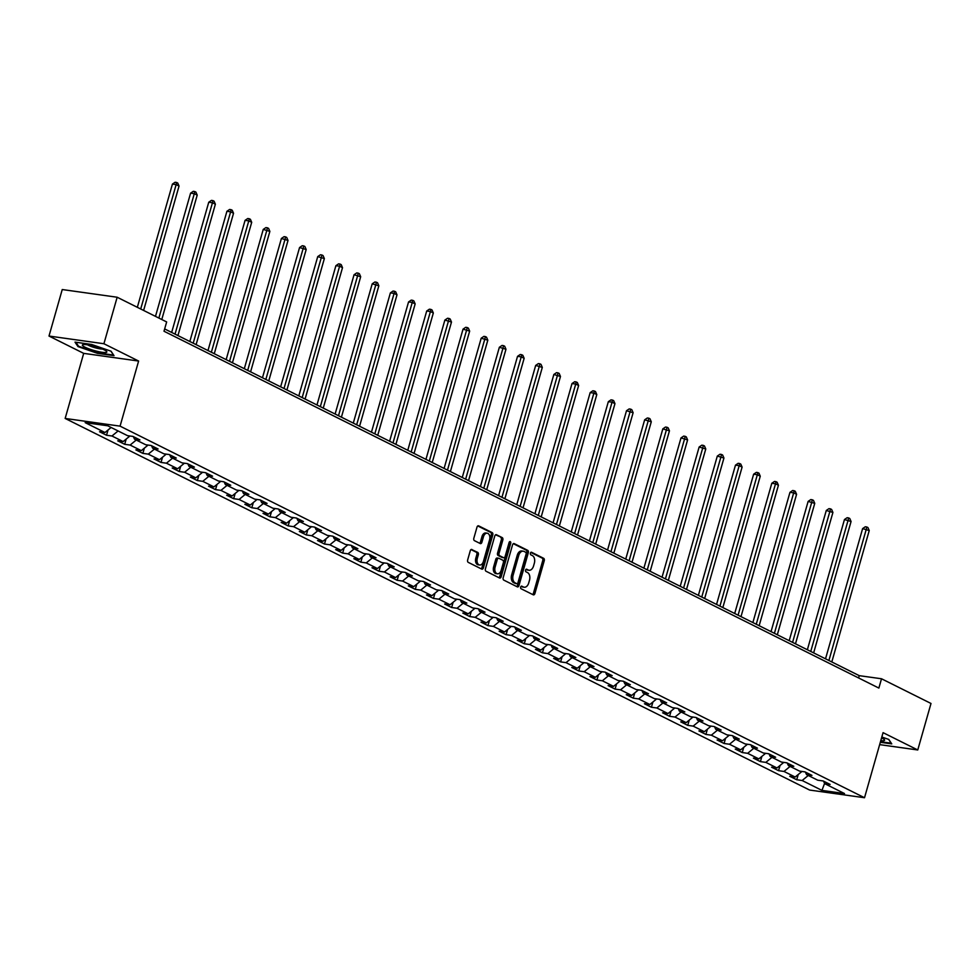 <?xml version="1.0" encoding="UTF-8"?>
<svg xmlns="http://www.w3.org/2000/svg" width="980" height="980" viewBox="0 0 980 980"><rect width="100%" height="100%" fill="white"/><g stroke="black" fill="none" stroke-linecap="round" stroke-linejoin="round"><path stroke-width="1.47" d="M520.662 587.069A1.348 0.87 98 0 0 521.091 588.747L533.23 594.811A1.923 1.237 98 0 0 533.488 594.885A1.923 1.237 98 0 0 534.896 593.549L544.255 560.695A1.923 1.237 98 0 0 543.63 558.306L531.491 552.242A1.348 0.87 98 0 0 530.768 554.79L532.336 555.574A6.149 3.969 98 0 1 534.333 563.243L533.549 565.987A6.149 3.969 98 0 1 529.041 570.25A6.149 3.969 98 0 1 528.232 570.005L526.652 569.221A1.348 0.87 98 0 0 525.929 571.769L527.497 572.553A6.149 3.969 98 0 1 529.494 580.221L528.71 582.965A6.149 3.969 98 0 1 524.202 587.228A6.149 3.969 98 0 1 523.394 586.971L521.826 586.187A1.348 0.87 98 0 0 520.662 587.069M471.931 549.51A1.923 1.237 98 0 0 471.674 549.425A1.923 1.237 98 0 0 470.265 550.76L467.644 559.984A1.923 1.237 98 0 0 468.269 562.373L481.756 569.111A1.923 1.237 98 0 0 482.001 569.184A1.923 1.237 98 0 0 483.41 567.861L492.769 534.994A1.923 1.237 98 0 0 492.156 532.606L478.669 525.868A1.923 1.237 98 0 0 478.412 525.795A1.923 1.237 98 0 0 477.003 527.13L473.83 538.265A1.923 1.237 98 0 0 474.455 540.654L480.225 543.533A1.923 1.237 98 0 0 480.482 543.618A1.923 1.237 98 0 0 481.891 542.283L483.459 536.758A5.145 3.32 98 0 1 487.232 533.193A5.145 3.32 98 0 1 489.571 539.809L483.41 561.442A5.145 3.32 98 0 1 479.649 565.007A5.145 3.32 98 0 1 477.297 558.392L478.326 554.79A1.923 1.237 98 0 0 477.701 552.389L471.417 549.437M138.621 361.044L103.917 343.735L117.159 297.234L62.242 289.541L49 336.042L83.692 353.363L65.158 418.448L120.075 426.141L138.621 361.044L83.692 353.363M879.648 744.629L917.758 749.97L883.066 732.648L864.519 797.732L120.075 426.141M917.758 749.97L931 703.469L881.522 678.773L859.252 675.661L164.652 328.937M117.159 297.234L166.649 321.942L164.003 331.24L878.864 688.07L881.522 678.773M503.181 577.722A1.923 1.237 98 0 0 503.806 580.123L517.293 586.849A1.923 1.237 98 0 0 517.55 586.934A1.923 1.237 98 0 0 518.959 585.599L528.318 552.745A1.923 1.237 98 0 0 527.693 550.344L514.206 543.606A1.923 1.237 98 0 0 513.961 543.533A1.923 1.237 98 0 0 512.54 544.868L503.181 577.722M499.518 577.98L486.043 571.254A1.923 1.237 98 0 1 485.419 568.853L494.778 535.999A1.923 1.237 98 0 1 496.186 534.663A1.923 1.237 98 0 1 496.431 534.737L502.213 537.616A1.923 1.237 98 0 1 502.826 540.017L499.041 553.345A1.923 1.237 98 0 0 499.653 555.734L503.487 557.645A1.923 1.237 98 0 0 503.745 557.73A1.923 1.237 98 0 0 505.153 556.395L509.098 542.516A1.348 0.87 98 0 1 510.702 543.324L501.184 576.73A1.923 1.237 98 0 1 499.776 578.065A1.923 1.237 98 0 1 499.518 577.98M65.158 418.448L809.603 790.052L864.519 797.732M106.538 435.243L111.953 436.002L123.137 441.576L117.71 440.816L124.705 444.308L130.12 445.067L141.292 450.641L135.877 449.881L142.86 453.373L148.286 454.132L159.458 459.706L154.044 458.946L161.026 462.438L166.441 463.197L177.625 468.771L172.198 468.011L179.193 471.502L184.607 472.262L195.78 477.848L190.365 477.089L197.347 480.568L202.774 481.327L213.946 486.913L208.532 486.154L215.514 489.632L220.929 490.392L232.113 495.978L226.686 495.219L233.681 498.698L239.096 499.457L250.268 505.043L244.853 504.284L251.836 507.775L257.262 508.522L268.434 514.108L263.02 513.349L270.002 516.84L275.417 517.599L286.601 523.173L281.174 522.413L288.169 525.905L293.584 526.664L304.756 532.238L299.341 531.479L306.324 534.97L311.75 535.729L322.922 541.303L317.508 540.543L324.49 544.035L329.905 544.794L341.089 550.368L335.662 549.609L342.657 553.1L348.072 553.859L359.244 559.433L353.829 558.673L360.812 562.165L366.238 562.924L377.41 568.51L371.996 567.751L378.978 571.23L384.393 571.989L395.577 577.575L390.15 576.816L397.145 580.295L402.56 581.054L413.732 586.64L408.317 585.881L415.3 589.36L420.726 590.119L431.898 595.705L426.484 594.946L433.466 598.437L438.881 599.184L450.065 604.77L444.651 604.011L451.633 607.502L457.048 608.262L468.232 613.835L462.805 613.076L469.788 616.567L475.214 617.327L486.386 622.9L480.972 622.141L487.954 625.632L493.369 626.392L504.553 631.965L499.139 631.206L506.121 634.697L511.536 635.457L522.72 641.03L517.293 640.271L524.288 643.762L529.702 644.522L540.874 650.095L535.46 649.336L542.442 652.827L547.857 653.587L559.041 659.173L553.627 658.413L560.609 661.892L566.024 662.652L577.208 668.238L571.781 667.478L578.776 670.957L584.19 671.717L595.362 677.303L589.948 676.543L596.93 680.022L602.357 680.782L613.529 686.367L608.115 685.608L615.097 689.099L620.512 689.846L631.696 695.433L626.269 694.673L633.264 698.164L638.678 698.924L649.85 704.498L644.436 703.738L651.418 707.229L656.845 707.989L668.017 713.562L662.602 712.803L669.585 716.294L675 717.054L686.184 722.628L680.757 721.868L687.752 725.359L693.166 726.119L704.338 731.692L698.924 730.933L705.906 734.424L711.333 735.184L722.505 740.758L717.091 739.998L724.073 743.489L729.488 744.249L740.672 749.835L735.245 749.075L742.24 752.554L747.654 753.314L758.826 758.9L753.412 758.14L760.394 761.619L765.821 762.379L776.993 767.965L771.579 767.205L778.561 770.684L783.976 771.444L795.16 777.03L789.733 776.27L796.728 779.761L802.142 780.509L821.938 790.395L844.503 793.555L824.707 783.669L830.121 784.429L823.139 780.95L817.724 780.19L806.54 774.604L811.955 775.364L804.972 771.885L799.558 771.125L788.373 765.539L793.8 766.299L786.805 762.808L781.391 762.06L770.219 756.474L775.633 757.234L768.651 753.742L763.236 752.983L752.052 747.409L757.467 748.169L750.484 744.678L745.07 743.918L733.885 738.344L739.312 739.104L732.317 735.613L726.903 734.853L715.731 729.279L721.145 730.039L714.163 726.548L708.736 725.788L697.564 720.214L702.979 720.974L695.996 717.483L690.582 716.723L679.397 711.149L684.824 711.909L677.829 708.418L672.415 707.658L661.243 702.072L666.657 702.832L659.675 699.353L654.248 698.593L643.076 693.007L648.49 693.767L641.508 690.288L636.094 689.528L624.909 683.942L630.336 684.702L623.341 681.223L617.927 680.463L606.755 674.877L612.169 675.636L605.187 672.145L599.76 671.398L588.588 665.812L594.003 666.572L587.02 663.08L581.606 662.321L570.421 656.747L575.848 657.507L568.853 654.015L563.439 653.256L552.267 647.682L557.681 648.442L550.699 644.95L545.272 644.191L534.1 638.617L539.515 639.377L532.532 635.885L527.118 635.126L515.933 629.552L521.36 630.312L514.365 626.82L508.951 626.061L497.779 620.487L503.193 621.247L496.211 617.755L490.784 616.996L479.612 611.41L485.027 612.169L478.044 608.69L472.63 607.931L461.445 602.345L466.86 603.104L459.877 599.625L454.463 598.866L443.291 593.28L448.705 594.039L441.723 590.56L436.296 589.801L425.124 584.215L430.538 584.974L423.556 581.483L418.142 580.736L406.957 575.15L412.372 575.909L405.389 572.418L399.975 571.659L388.791 566.085L394.217 566.844L387.223 563.353L381.808 562.594L370.636 557.02L376.051 557.779L369.068 554.288L363.654 553.529L352.469 547.955L357.884 548.714L350.901 545.223L345.487 544.464L334.303 538.89L339.729 539.649L332.735 536.158L327.32 535.399L316.148 529.825L321.562 530.584L314.58 527.093L309.153 526.334L297.981 520.76L303.396 521.507L296.413 518.028L290.999 517.269L279.815 511.683L285.241 512.442L278.247 508.963L272.832 508.204L261.66 502.618L267.075 503.377L260.092 499.898L254.665 499.139L243.493 493.553L248.908 494.312L241.925 490.821L236.511 490.074L225.327 484.488L230.753 485.247L223.758 481.756L218.344 480.996L207.172 475.423L212.587 476.182L205.604 472.691L200.177 471.931L189.005 466.358L194.42 467.117L187.437 463.626L182.023 462.866L170.839 457.293L176.265 458.052L169.271 454.561L163.856 453.801L152.684 448.228L158.099 448.987L151.116 445.496L145.689 444.736L134.517 439.163L139.932 439.922L132.949 436.431L127.535 435.671L107.739 425.786L85.174 422.637L104.97 432.511L99.556 431.751L106.538 435.243L108.033 430M118.09 430.967L111.953 436.002M129.924 436.002L123.137 441.576M134.517 439.163L133.353 436.627M136.257 440.032L130.12 445.067M148.09 445.067L141.292 450.641M152.684 448.228L151.508 445.692M154.424 449.097L148.286 454.132M166.245 454.144L159.458 459.706M170.839 457.293L169.675 454.757M172.59 458.162L166.441 463.197M184.411 463.209L177.625 468.771M189.005 466.358L187.842 463.834M190.745 467.227L184.607 472.262M202.578 472.274L195.78 477.848M207.172 475.423L205.996 472.899M208.912 476.292L202.774 481.327M220.745 481.339L213.946 486.913M225.327 484.488L224.163 481.964M227.078 485.357L220.929 490.392M238.9 490.404L232.113 495.978M243.493 493.553L242.329 491.029M245.233 494.422L239.096 499.457M257.066 499.469L250.268 505.043M261.66 502.618L260.484 500.094M263.4 503.487L257.262 508.522M275.233 508.534L268.434 514.108M279.815 511.683L278.651 509.159M281.566 512.552L275.417 517.599M293.388 517.599L286.601 523.173M297.981 520.76L296.818 518.224M299.721 521.617L293.584 526.664M311.554 526.664L304.756 532.238M316.148 529.825L314.972 527.289M317.888 530.695L311.75 535.729M329.721 535.729L322.922 541.303M334.303 538.89L333.139 536.354M336.054 539.76L329.905 544.794M347.876 544.807L341.089 550.368M352.469 547.955L351.305 545.419M354.209 548.825L348.072 553.859M366.042 553.871L359.244 559.433M370.636 557.02L369.472 554.484M372.376 557.89L366.238 562.924M384.209 562.937L377.41 568.51M388.791 566.085L387.627 563.561M390.542 566.955L384.393 571.989M402.363 572.002L395.577 577.575M406.957 575.15L405.793 572.626M408.697 576.02L402.56 581.054M420.53 581.067L413.732 586.64M425.124 584.215L423.96 581.691M426.863 585.085L420.726 590.119M438.697 590.132L431.898 595.705M443.291 593.28L442.115 590.756M445.03 594.149L438.881 599.184M456.852 599.197L450.065 604.77M461.445 602.345L460.282 599.821M463.185 603.215L457.048 608.262M475.018 608.262L468.232 613.835M479.612 611.41L478.448 608.886M481.352 612.279L475.214 617.327M493.185 617.327L486.386 622.9M497.779 620.487L496.603 617.951M499.518 621.357L493.369 626.392M511.34 626.392L504.553 631.965M515.933 629.552L514.77 627.016M517.673 630.422L511.536 635.457M529.506 635.469L522.72 641.03M534.1 638.617L532.936 636.081M535.84 639.487L529.702 644.522M547.673 644.534L540.874 650.095M552.267 647.682L551.091 645.146M554.006 648.552L547.857 653.587M565.827 653.599L559.041 659.173M570.421 656.747L569.258 654.223M572.173 657.617L566.024 662.652M583.994 662.664L577.208 668.238M588.588 665.812L587.424 663.289M590.327 666.682L584.19 671.717M602.161 671.729L595.362 677.303M606.755 674.877L605.579 672.354M608.494 675.747L602.357 680.782M620.328 680.794L613.529 686.367M624.909 683.942L623.746 681.418M626.661 684.812L620.512 689.846M638.482 689.859L631.696 695.433M643.076 693.007L641.912 690.484M644.816 693.877L638.678 698.924M656.649 698.924L649.85 704.498M661.243 702.072L660.067 699.548M662.982 702.942L656.845 707.989M674.816 707.989L668.017 713.562M679.397 711.149L678.234 708.614M681.149 712.019L675 717.054M692.97 717.054L686.184 722.628M697.564 720.214L696.4 717.679M699.304 721.084L693.166 726.119M711.137 726.119L704.338 731.692M715.731 729.279L714.555 726.744M717.47 730.149L711.333 735.184M729.304 735.196L722.505 740.758M733.885 738.344L732.721 735.808M735.637 739.214L729.488 744.249M747.458 744.261L740.672 749.835M752.052 747.409L750.888 744.886M753.792 748.279L747.654 753.314M765.625 753.326L758.826 758.9M770.219 756.474L769.043 753.951M771.958 757.344L765.821 762.379M783.792 762.391L776.993 767.965M788.373 765.539L787.21 763.016M790.125 766.409L783.976 771.444M801.946 771.456L795.16 777.03M806.54 774.604L805.376 772.081M808.28 775.474L802.142 780.509M824.584 783.424L821.938 790.395M824.707 783.669L823.543 781.146M103.917 343.735L49 336.042M111.108 427.476L104.97 432.511M858.603 677.952L859.252 675.661M798.222 774.519L796.728 779.761M780.056 765.454L778.561 770.684M761.889 756.389L760.394 761.619M743.734 747.323L742.24 752.554M725.567 738.259L724.073 743.489M707.401 729.181L705.906 734.424M689.234 720.116L687.752 725.359M671.08 711.051L669.585 716.294M652.913 701.986L651.418 707.229M634.746 692.921L633.264 698.164M616.591 683.856L615.097 689.099M598.425 674.791L596.93 680.022M580.258 665.726L578.776 670.957M562.104 656.661L560.609 661.892M543.937 647.596L542.442 652.827M525.77 638.519L524.288 643.762M507.616 629.454L506.121 634.697M489.449 620.389L487.954 625.632M471.282 611.324L469.788 616.567M453.127 602.259L451.633 607.502M434.961 593.194L433.466 598.437M416.794 584.129L415.3 589.36M398.64 575.064L397.145 580.295M380.473 565.999L378.978 571.23M362.306 556.934L360.812 562.165M344.151 547.857L342.657 553.1M325.985 538.792L324.49 544.035M307.818 529.727L306.324 534.97M289.651 520.662L288.169 525.905M271.497 511.597L270.002 516.84M253.33 502.532L251.836 507.775M235.163 493.467L233.681 498.698M217.009 484.402L215.514 489.632M198.842 475.337L197.347 480.568M180.675 466.272L179.193 471.502M162.521 457.195L161.026 462.438M144.354 448.13L142.86 453.373M126.187 439.065L124.705 444.308M880.322 742.277L891.751 743.881L888.787 739.435L881.816 737.009M75.007 342.13L77.971 346.577L97.473 353.339L114.011 355.654L111.046 351.208L91.544 344.446L75.007 342.13M78.216 345.72L77.971 346.577M521.066 586.346L521.911 586.763A6.149 3.969 98 0 0 522.72 587.02L524.202 587.228M529.041 570.25L527.559 570.042A6.149 3.969 98 0 1 526.75 569.797L525.905 569.38M532.642 594.517A1.923 1.237 98 0 0 533.414 593.341L542.773 560.487A1.923 1.237 98 0 0 542.148 558.098L530.744 552.402M516.705 586.555A1.923 1.237 98 0 0 517.477 585.391L526.836 552.536A1.923 1.237 98 0 0 526.211 550.135L513.312 543.692M516.766 583.663A1.348 0.87 98 0 0 517.93 582.794L526.15 553.945A1.348 0.87 98 0 0 525.709 552.267L524.055 551.446A6.149 3.969 98 0 0 523.246 551.189A6.149 3.969 98 0 0 518.726 555.464L513.116 575.174A6.149 3.969 98 0 0 515.113 582.843L516.766 583.663L515.284 583.455A1.348 0.87 98 0 0 515.639 583.517M523.246 551.189L521.752 550.981A6.149 3.969 98 0 0 517.244 555.256L518.726 555.464M515.284 583.455L513.618 582.635A6.149 3.969 98 0 1 511.634 574.966L517.244 555.256M495.537 534.823L502.213 537.616M502.52 557.51A1.923 1.237 98 0 1 502.25 557.522A1.923 1.237 98 0 1 502.005 557.436L498.171 555.525A1.923 1.237 98 0 1 497.546 553.137L501.344 539.809A1.923 1.237 98 0 0 500.719 537.408M498.93 577.686A1.923 1.237 98 0 0 499.702 576.522L509.22 543.116A1.348 0.87 98 0 0 509.257 542.148M495.096 567.175A5.145 3.32 98 0 0 497.436 573.79A5.145 3.32 98 0 0 501.209 570.225L503.377 562.606A1.923 1.237 98 0 0 502.765 560.205L498.93 558.294A1.923 1.237 98 0 0 498.673 558.22A1.923 1.237 98 0 0 497.264 559.556L495.096 567.175L493.614 566.967A5.145 3.32 98 0 0 495.954 573.582L497.436 573.79M498.416 558.22L497.448 558.086A1.923 1.237 98 0 0 497.191 558.012A1.923 1.237 98 0 0 495.782 559.347L497.264 559.556M493.614 566.967L495.782 559.347M479.649 565.007L478.154 564.798A5.145 3.32 98 0 1 475.815 558.184L476.844 554.582A1.923 1.237 98 0 0 476.219 552.181L471.037 549.596M487.232 533.193L485.749 532.985A5.145 3.32 98 0 0 481.976 536.55L483.459 536.758M479.637 543.239A1.923 1.237 98 0 0 480.408 542.075L481.976 536.55M481.168 568.817A1.923 1.237 98 0 0 481.927 567.653L491.286 534.786A1.923 1.237 98 0 0 490.662 532.397L477.774 525.954M831.812 661.953L869.236 530.572L862.62 528.6L825.528 658.817M862.62 528.6L865.291 526.774L866.773 526.983L866.32 529.127L828.896 660.508M866.773 526.983L867.937 527.571L869.236 530.572M891.286 743.183L880.457 741.787M888.639 739.373L891.249 743.293M880.787 740.623A12.74 2.058 -164.1 0 0 884.266 739.52A12.74 2.058 -164.1 0 0 881.571 737.879M84.966 347.165A12.74 2.058 -164.1 0 0 99.985 351.93A12.74 2.058 -164.1 0 0 106.514 351.305A12.74 2.058 -164.1 0 0 104.26 349.872A12.74 2.058 -164.1 0 0 92.586 345.854A12.74 2.058 -164.1 0 0 83.031 344.617A12.74 2.058 -164.1 0 0 84.966 347.165M87.624 344.825A8.722 1.409 -164.1 0 0 88.629 345.389A8.722 1.409 -164.1 0 0 102.496 349.064M110.899 351.159L113.508 355.079L97.486 352.837L78.584 346.271L75.901 342.253M813.645 652.888L851.069 521.507L844.454 519.535L807.361 649.752M844.454 519.535L847.124 517.71L848.607 517.918L848.166 520.062L810.742 651.443M848.607 517.918L849.77 518.506L851.069 521.507M795.49 643.823L832.914 512.442L826.287 510.47L789.194 640.687M826.287 510.47L828.97 508.645L830.452 508.853L829.999 510.997L792.575 642.378M830.452 508.853L831.616 509.441L832.914 512.442M777.324 634.758L814.748 503.377L808.133 501.405L771.039 631.622M808.133 501.405L810.803 499.58L812.285 499.788L811.832 501.932L774.408 633.313M812.285 499.788L813.449 500.363L814.748 503.377M759.157 625.693L796.581 494.312L793.678 492.854L789.966 492.34L752.873 622.557M789.966 492.34L792.636 490.515L794.119 490.723L793.678 492.854L756.254 624.236M794.119 490.723L795.282 491.299L796.581 494.312M741.003 616.628L778.426 485.247L775.511 483.789L771.799 483.275L734.706 613.492M771.799 483.275L774.482 481.45L775.964 481.658L775.511 483.789L738.087 615.171M775.964 481.658L777.128 482.234L778.426 485.247M722.836 607.563L760.26 476.182L757.344 474.724L753.632 474.21L716.552 604.427M753.632 474.21L756.315 472.385L757.797 472.593L757.344 474.724L719.92 606.106M757.797 472.593L758.961 473.169L760.26 476.182M704.669 598.498L742.093 467.117L739.189 465.659L735.478 465.145L698.385 595.35M735.478 465.145L738.148 463.32L739.63 463.528L739.189 465.659L701.766 597.041M739.63 463.528L740.794 464.104L742.093 467.117M686.514 589.433L723.938 458.052L717.311 456.08L680.218 586.285M717.311 456.08L719.982 454.255L721.476 454.463L721.023 456.594L683.599 587.976M721.476 454.463L722.64 455.038L723.938 458.052M668.348 580.368L705.772 448.987L699.144 447.015L662.051 577.22M699.144 447.015L701.827 445.177L703.309 445.386L702.856 447.529L665.432 578.911M703.309 445.386L704.473 445.974L705.772 448.987M650.181 571.291L687.605 439.91L680.99 437.938L643.897 568.155M680.99 437.938L683.66 436.112L685.143 436.321L684.702 438.464L647.278 569.846M685.143 436.321L686.306 436.909L687.605 439.91M632.027 562.226L669.45 430.845L662.823 428.873L625.73 559.09M662.823 428.873L665.494 427.047L666.988 427.255L666.535 429.399L629.111 560.78M666.988 427.255L668.152 427.844L669.45 430.845M613.86 553.161L651.284 421.78L644.656 419.808L607.563 550.025M644.656 419.808L647.339 417.982L648.821 418.191L648.368 420.334L610.944 551.716M648.821 418.191L649.985 418.779L651.284 421.78M595.693 544.096L633.117 412.715L626.502 410.743L589.409 540.96M626.502 410.743L629.172 408.917L630.655 409.126L630.214 411.269L592.79 542.651M630.655 409.126L631.818 409.701L633.117 412.715M577.526 535.031L614.962 403.65L612.047 402.192L608.335 401.678L571.242 531.895M608.335 401.678L611.005 399.852L612.5 400.06L612.047 402.192L574.623 533.573M612.5 400.06L613.664 400.636L614.962 403.65M559.372 525.966L596.796 394.585L593.88 393.127L590.168 392.613L553.075 522.83M590.168 392.613L592.851 390.787L594.333 390.996L593.88 393.127L556.456 524.508M594.333 390.996L595.497 391.571L596.796 394.585M541.205 516.901L578.629 385.52L575.726 384.062L572.014 383.548L534.921 513.765M572.014 383.548L574.684 381.722L576.167 381.93L575.726 384.062L538.29 515.443M576.167 381.93L577.33 382.506L578.629 385.52M523.038 507.836L560.474 376.455L553.847 374.483L516.754 504.688M553.847 374.483L556.518 372.657L558.012 372.865L557.559 374.997L520.135 506.378M558.012 372.865L559.176 373.441L560.474 376.455M504.884 498.771L542.308 367.39L535.68 365.418L498.587 495.623M535.68 365.418L538.363 363.592L539.845 363.801L539.392 365.932L501.968 497.313M539.845 363.801L541.009 364.376L542.308 367.39M486.717 489.706L524.141 358.325L521.238 356.867L517.526 356.353L480.433 486.558M517.526 356.353L520.196 354.515L521.679 354.723L521.238 356.867L483.802 488.248M521.679 354.723L522.842 355.311L524.141 358.325M468.55 480.629L505.974 349.248L499.359 347.275L462.266 477.493M499.359 347.275L502.03 345.45L503.512 345.658L503.071 347.802L465.647 479.183M503.512 345.658L504.688 346.246L505.974 349.248M450.396 471.564L487.82 340.183L481.192 338.21L444.099 468.428M481.192 338.21L483.875 336.385L485.357 336.593L484.904 338.737L447.48 470.118M485.357 336.593L486.521 337.181L487.82 340.183M432.229 462.499L469.653 331.118L463.038 329.145L425.945 459.363M463.038 329.145L465.708 327.32L467.191 327.528L466.737 329.672L429.314 461.053M467.191 327.528L468.354 328.116L469.653 331.118M414.062 453.434L451.486 322.053L444.871 320.08L407.778 450.298M444.871 320.08L447.541 318.255L449.024 318.463L448.583 320.607L411.159 451.988M449.024 318.463L450.188 319.039L451.486 322.053M395.908 444.369L433.332 312.988L430.416 311.53L426.704 311.015L389.611 441.233M426.704 311.015L429.387 309.19L430.869 309.398L430.416 311.53L392.992 442.911M430.869 309.398L432.033 309.974L433.332 312.988M377.741 435.304L415.165 303.923L412.249 302.465L408.55 301.95L371.457 432.168M408.55 301.95L411.22 300.125L412.702 300.333L412.249 302.465L374.826 433.846M412.702 300.333L413.866 300.909L415.165 303.923M359.574 426.239L396.998 294.858L394.095 293.4L390.383 292.885L353.29 423.103M390.383 292.885L393.054 291.06L394.536 291.268L394.095 293.4L356.671 424.781M394.536 291.268L395.7 291.844L396.998 294.858M341.42 417.174L378.844 285.793L372.216 283.82L335.123 414.026M372.216 283.82L374.899 281.995L376.381 282.203L375.928 284.335L338.504 415.716M376.381 282.203L377.545 282.779L378.844 285.793M323.253 408.109L360.677 276.728L354.05 274.755L316.969 404.961M354.05 274.755L356.732 272.93L358.215 273.138L357.761 275.27L320.338 406.651M358.215 273.138L359.378 273.714L360.677 276.728M305.086 399.044L342.51 267.663L339.607 266.205L335.895 265.69L298.802 395.896M335.895 265.69L338.566 263.853L340.048 264.061L339.607 266.205L302.183 397.586M340.048 264.061L341.212 264.649L342.51 267.663M286.932 389.966L324.356 258.585L317.728 256.613L280.635 386.83M317.728 256.613L320.411 254.788L321.893 254.996L321.44 257.14L284.016 388.521M321.893 254.996L323.057 255.584L324.356 258.585M268.765 380.901L306.189 249.52L299.562 247.548L262.469 377.766M299.562 247.548L302.244 245.723L303.727 245.931L303.273 248.075L265.85 379.456M303.727 245.931L304.89 246.519L306.189 249.52M250.598 371.837L288.022 240.455L281.407 238.483L244.314 368.701M281.407 238.483L284.078 236.658L285.56 236.866L285.119 239.01L247.695 370.391M285.56 236.866L286.724 237.454L288.022 240.455M232.444 362.772L269.868 231.39L263.24 229.418L226.147 359.635M263.24 229.418L265.911 227.593L267.405 227.801L266.952 229.945L229.528 361.326M267.405 227.801L268.569 228.377L269.868 231.39M214.277 353.707L251.701 222.325L248.785 220.868L245.074 220.353L207.981 350.571M245.074 220.353L247.756 218.528L249.239 218.736L248.785 220.868L211.362 352.249M249.239 218.736L250.402 219.312L251.701 222.325M196.11 344.642L233.534 213.26L230.631 211.803L226.919 211.288L189.826 341.505M226.919 211.288L229.59 209.463L231.072 209.671L230.631 211.803L193.207 343.184M231.072 209.671L232.236 210.247L233.534 213.26M177.944 335.577L215.38 204.195L212.464 202.738L208.752 202.223L171.659 332.441M208.752 202.223L211.423 200.398L212.917 200.606L212.464 202.738L175.04 334.119M212.917 200.606L214.081 201.182L215.38 204.195M161.786 319.505L197.213 195.13L194.297 193.673L190.586 193.158L155.489 316.369M190.586 193.158L193.268 191.333L194.75 191.541L194.297 193.673L158.87 318.059M194.75 191.541L195.914 192.117L197.213 195.13M143.619 310.44L179.046 186.065L176.143 184.607L172.431 184.093L137.335 307.304M172.431 184.093L175.102 182.268L176.584 182.476L176.143 184.607L140.704 308.994M176.584 182.476L177.748 183.052L179.046 186.065M521.911 586.763L523.394 586.971M526.75 569.797L528.232 570.005M542.148 558.098L543.63 558.306M542.773 560.487L544.255 560.695M533.414 593.341L534.896 593.549M526.211 550.135L527.693 550.344M526.836 552.536L528.318 552.745M517.477 585.391L518.959 585.599M511.634 574.966L513.116 575.174M513.618 582.635L515.113 582.843M501.344 539.809L502.826 540.017M497.546 553.137L499.041 553.345M498.171 555.525L499.653 555.734M502.005 557.436L503.487 557.645M509.22 543.116L510.702 543.324M499.702 576.522L501.184 576.73M476.219 552.181L477.701 552.389M476.844 554.582L478.326 554.79M475.815 558.184L477.297 558.392M480.408 542.075L481.891 542.283M490.662 532.397L492.156 532.606M491.286 534.786L492.769 534.994M481.927 567.653L483.41 567.861M515.456 583.517L516.938 583.725M502.25 557.522L503.745 557.73M497.191 558.012L498.673 558.22"/></g></svg>
